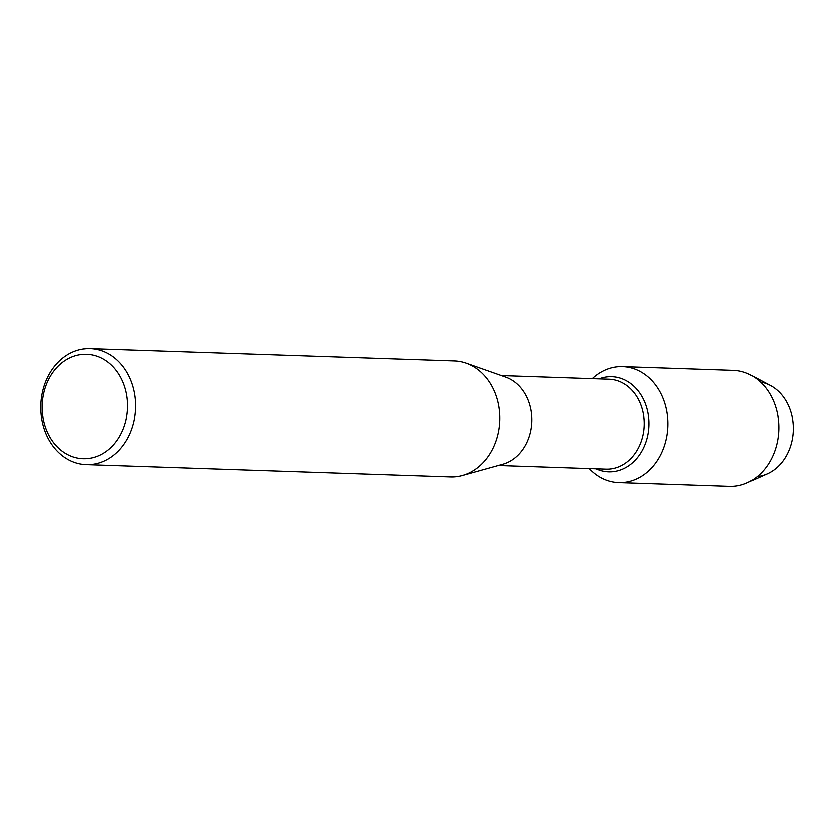 <?xml version="1.0" encoding="UTF-8"?>
<svg xmlns="http://www.w3.org/2000/svg" width="835" height="835" viewBox="0 0 835 835"><rect width="100%" height="100%" fill="white"/><g stroke="black" fill="none" stroke-linecap="round" stroke-linejoin="round"><path stroke-width="1.25" d="M760.487 382.096A47.543 38.796 91.9 0 1 793.25 430.463A47.543 38.796 91.9 0 1 757.303 476.503M90.107 348.686A57.98 47.313 91.9 0 1 135.458 408.211A57.98 47.313 91.9 0 1 86.214 464.573A57.98 47.313 91.9 0 1 42.606 423.105A57.98 47.313 91.9 0 1 90.107 348.686L454.417 361.002A57.98 47.313 91.9 0 1 466.139 363.225L505.78 377.201A44.933 36.667 91.9 0 1 531.832 421.633A44.933 36.667 91.9 0 1 502.827 464.187L462.339 475.459A57.98 47.313 91.9 0 1 450.514 476.889M608.997 379.278A44.933 36.667 91.9 0 1 644.14 425.412A44.933 36.667 91.9 0 1 605.98 469.093M466.139 363.225A57.98 47.313 91.9 0 1 499.748 420.558A57.98 47.313 91.9 0 1 462.319 475.459M43.817 421.351A52.177 42.585 91.9 0 1 95.315 355.783A52.177 42.585 91.9 0 1 115.314 442.414A52.177 42.585 91.9 0 1 43.817 421.351M598.956 378.933A47.543 38.796 91.9 0 1 611.7 376.752A47.543 38.796 91.9 0 1 648.878 425.568A47.543 38.796 91.9 0 1 608.506 471.785A47.543 38.796 91.9 0 1 595.919 468.748A47.543 38.796 91.9 0 0 608.506 471.785L608.496 471.785A47.543 38.796 91.9 0 0 648.878 425.568A47.543 38.796 91.9 0 0 611.7 376.752L611.711 376.762A47.543 38.796 91.9 0 0 598.956 378.933M733.412 370.427A57.98 47.313 91.9 0 1 750.79 375.134A57.98 47.313 91.9 0 1 778.763 429.962A57.98 47.313 91.9 0 1 747.168 482.787A57.98 47.313 91.9 0 1 729.529 486.314L618.578 482.567A57.98 47.313 91.9 0 1 589.134 468.518M750.79 375.134L770.319 385.499A47.543 38.796 91.9 0 1 793.25 430.453A47.543 38.796 91.9 0 1 767.344 473.769M592.172 378.704A57.98 47.313 91.9 0 1 622.482 366.68A57.98 47.313 91.9 0 1 667.833 426.205A57.98 47.313 91.9 0 1 618.599 482.567M501.334 375.635L609.007 379.278M498.297 465.45L605.97 469.093M86.203 464.573L450.503 476.889M747.148 482.797L767.334 473.779M622.503 366.68L733.433 370.427"/></g></svg>
